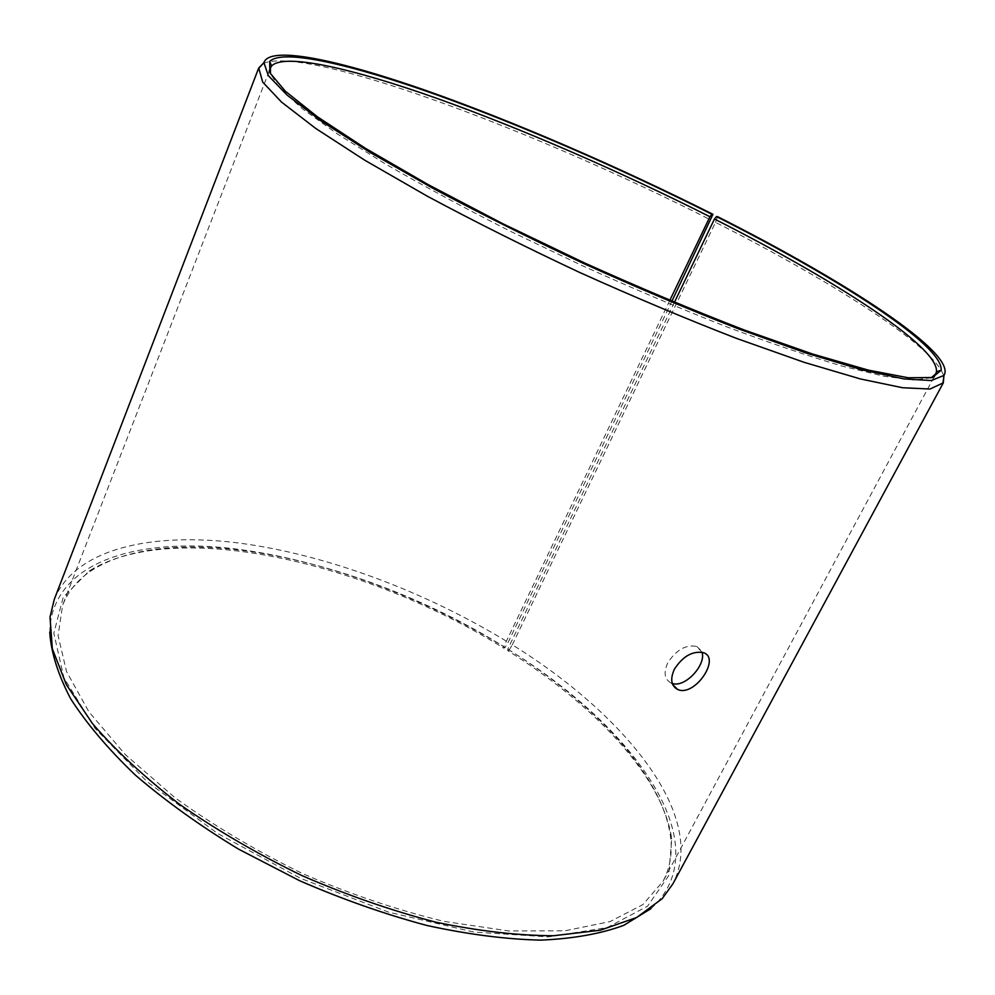 <?xml version="1.0" encoding="UTF-8"?>
<svg xmlns="http://www.w3.org/2000/svg" width="995" height="995" viewBox="0 0 995 995"><rect width="100%" height="100%" fill="white"/><g stroke="black" fill="none" stroke-linecap="round" stroke-linejoin="round"><path stroke-width="0.75" stroke-dasharray="4.97 3.73" d="M674.436 302.318L507.798 649.088L507.798 650.693C594.239 704.796 662.72 776.56 671.737 838.897L668.677 875.699L647.484 906.258L607.137 927.601L548.245 936.904L473.67 932.029L388.722 912.179L300.677 878.386L217.731 833.536L147.372 781.946L95.134 728.502L63.879 677.732L53.817 633.206L63.232 597.224L89.189 570.956C175.642 517.562 367.217 562.76 503.781 648.193L505.087 647.484L508.184 642.272L671.874 301.249M507.798 649.088C593.605 702.756 661.513 773.874 670.356 835.464C672.719 852.155 670.307 867.416 663.093 881.234L642.907 904.567L610.059 921.594L564.886 930.798L508.694 930.959L443.907 921.358C397.428 910.114 350.414 894.231 302.828 873.709C256.287 850.936 213.626 825.576 174.846 797.604L125.382 754.658L88.941 711.898L66.541 671.6L58.083 635.569L62.66 605.072C68.468 590.595 78.481 578.829 92.697 569.774C178.018 516.927 368.225 561.814 503.806 646.601L503.781 648.193M507.798 650.693L509.142 650.021C629.425 724.024 715.666 837.666 656.899 902.925L650.867 908.721M49.75 632.235L50.223 623.89C58.344 562.996 133.318 539.253 223.228 547.573C314.146 556.479 418.286 594.251 505.087 647.484M509.142 650.021L512.288 644.822C624.499 714.136 708.017 816 672.856 883.908M54.277 599.388C75.247 548.543 151.228 531.989 238.564 542.984C326.733 554.588 425.238 591.503 508.184 642.272M512.288 644.822L715.517 222.345C832.255 281.535 935.71 346.981 943.869 376.346M263.302 63.319C308.462 45.198 537.524 131.763 710.878 219.994M715.517 222.345L717.569 216.649M931.196 377.777L913.957 380.04L884.207 376.297L842.056 366.06C808.089 356.011 769.135 342.753 725.231 326.26C679.212 308.127 631.626 287.953 582.461 265.74L510.559 231.362C464.366 207.967 422.514 185.418 385.028 163.715L337.355 133.927L302.157 108.579L279.956 88.443L270.453 73.866M669.809 300.39L503.806 646.601M702.047 652.285L696.711 646.439C685.928 644.374 676.264 649.834 667.744 662.807C663.391 672.695 664.523 679.448 671.127 683.067L672.297 683.478M92.697 569.774L89.189 570.956M670.356 835.464L671.737 838.897M656.899 902.925L662.16 898.709M50.223 623.89L50.011 617.149M269.16 71.254L62.66 605.072M934.031 377.055L663.093 881.234M671.127 683.067L672.757 684.659M696.711 646.439L703.428 652.695"/><path stroke-width="1.49" d="M650.867 908.721L623.741 925.35C600.806 933.807 573.095 938.733 540.608 940.138C505.684 939.28 467.7 934.38 426.631 925.412C384.505 914.119 342.168 899.219 299.607 880.712L238.539 849.133C200.02 825.738 165.667 801.087 135.444 775.18C108.231 749.123 86.64 723.651 70.657 698.751C58.058 674.672 51.081 652.496 49.75 632.235M943.869 376.346L943.322 382.839L672.856 883.908L662.16 898.709L636.651 917.514L600.259 930.225L553.568 935.735C517.748 935.611 478.384 931.059 435.462 922.091C391.284 910.562 346.782 895.065 301.958 875.612C258.003 854.232 217.283 830.526 179.784 804.495C145.034 777.742 115.967 750.802 92.56 723.688L66.354 684.659L52.337 648.752L50.011 617.149L54.277 599.388L258.725 67.959L263.302 63.319M716.5 216.574L714.46 219.024C834.059 279.545 939.081 346.72 936.444 371.732L941.17 370.239C943.335 345.103 837.093 277.505 716.5 216.574L717.569 216.649C845.103 281.013 957.526 353.399 943.994 375.426L931.221 380.538L904.082 378.933L862.279 369.904L806.597 353.188L739.136 329.084C689.286 309.656 637.422 287.779 583.518 263.451C529.974 238.352 479.602 213.204 432.415 188.018L370.202 152.471L321.273 121.079L287.219 95.209L268.339 75.645L263.911 62.623C269.782 45.074 339.37 60.148 426.395 90.644C514.514 121.713 618.915 167.011 712.942 214.311L711.922 214.261L709.932 216.736L669.809 300.39M671.874 301.249L712.942 214.311M943.322 382.839L929.977 389.033L902.602 387.739L860.451 378.958L804.308 362.379L736.275 338.312C686.028 318.823 633.753 296.833 579.426 272.344C525.484 247.034 474.764 221.649 427.265 196.177L364.717 160.195L315.602 128.355L281.498 102.062L262.705 82.112L258.725 67.959M941.17 370.239L932.402 377.515L908.273 377.764L868.225 370.103L812.878 354.12L744.36 330.041C693.192 310.278 639.698 287.816 583.891 262.655L502.662 223.651L428.285 184.672L365.414 148.305L317.256 116.689L285.378 91.254L269.869 72.772L269.682 61.391C282.854 48.394 352.056 64.675 436.531 94.774C521.952 125.395 621.775 168.901 711.922 214.261M936.444 371.732L935.71 373.921L931.196 377.777M270.453 73.866L270.441 67.934L271.623 65.944C284.52 52.76 353.001 68.618 436.768 98.318C521.479 128.554 620.532 171.7 709.932 216.736M714.46 219.024L674.436 302.318M672.297 683.478C685.207 688.005 706.338 664.672 702.047 652.285M674.374 669.2C682.931 656.178 692.607 650.68 703.428 652.695C721.251 658.155 694.485 697.395 677.694 689.485C671.09 685.891 669.983 679.137 674.374 669.2M263.911 62.623L258.464 68.767M943.994 375.426L942.874 383.56M271.623 65.944L269.682 61.391M270.441 67.934L269.16 71.254M935.71 373.921L934.031 377.055M672.757 684.659L677.694 689.485"/></g></svg>

